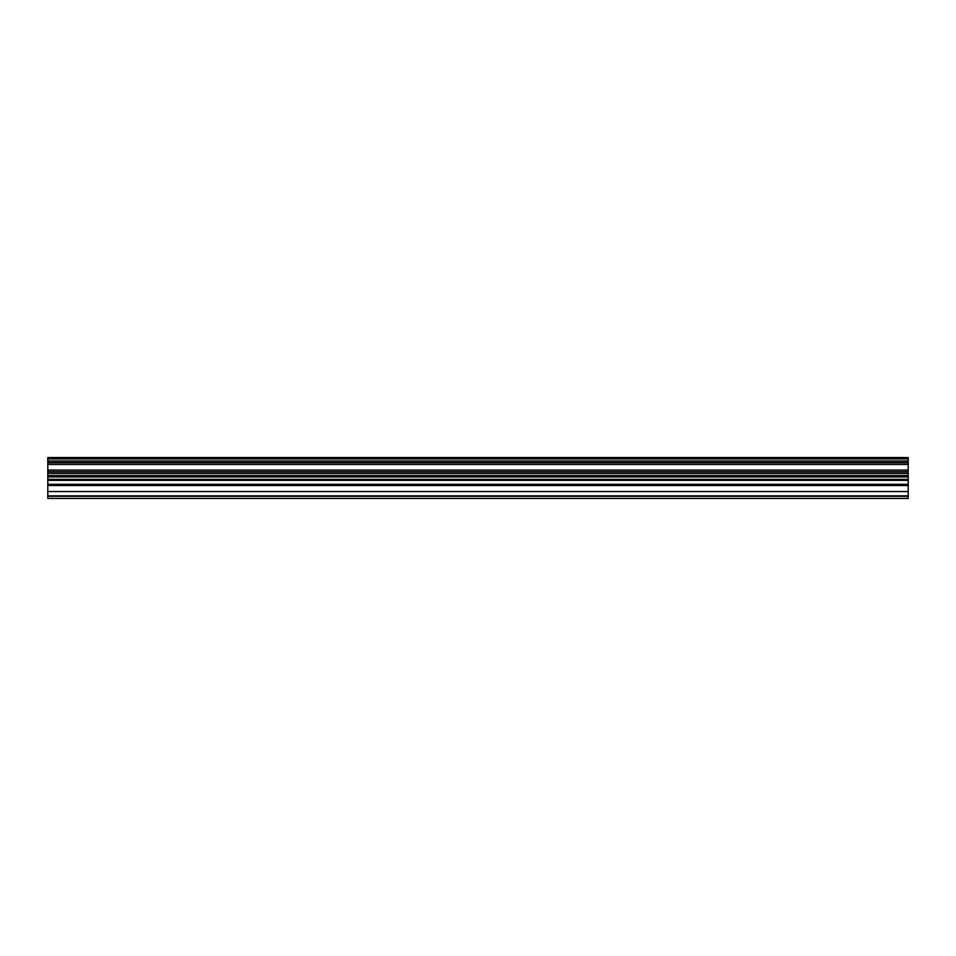 <?xml version="1.0" encoding="UTF-8"?>
<svg xmlns="http://www.w3.org/2000/svg" width="956" height="956" viewBox="0 0 956 956"><rect width="100%" height="100%" fill="white"/><g stroke="black" fill="none" stroke-linecap="round" stroke-linejoin="round"><path stroke-width="1.43" d="M47.8 473.531L47.8 471.702L908.2 471.702L908.2 473.531L47.8 473.531L47.8 475.61L908.2 475.61L908.2 480.366L47.8 480.366L47.8 496.295L908.2 496.295L908.2 498.435L47.8 498.435L47.8 496.295M47.8 475.61L47.8 480.366M47.8 462.788L47.8 460.959L908.2 460.959L908.2 462.788L47.8 462.788L47.8 471.702M908.2 460.959L908.2 457.565L47.8 457.565L47.8 460.959M908.2 480.366L908.2 484.31L47.8 484.31M47.8 464.449L908.2 464.449L908.2 462.788M908.2 464.449L908.2 470.041L47.8 470.041M908.2 471.702L908.2 470.041M908.2 475.61L908.2 473.531M908.2 484.31L908.2 496.295M47.8 479.362L908.2 479.362M47.8 491.551L908.2 491.551M47.8 485.529L908.2 485.529M908.2 476.925L47.8 476.925M47.8 498.435L908.2 498.435M908.2 495.853L47.8 495.853M47.8 471.929L908.2 471.929M47.8 462.561L908.2 462.561M908.2 458.88L47.8 458.88"/></g></svg>
